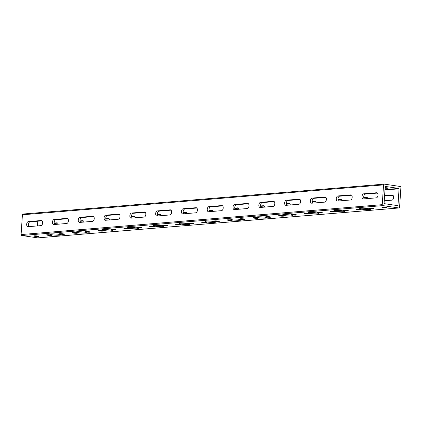 <?xml version="1.0" encoding="UTF-8"?>
<svg xmlns="http://www.w3.org/2000/svg" width="422" height="422" viewBox="0 0 422 422"><rect width="100%" height="100%" fill="white"/><g stroke="black" fill="none" stroke-linecap="round" stroke-linejoin="round"><path stroke-width="0.63" d="M52.286 234.822A5.412 0.596 -176.2 0 0 57.914 235.249A5.412 0.596 -176.2 0 0 60.91 234.912A5.412 0.596 -176.2 0 0 58.732 234.289A5.412 0.596 -176.2 0 0 53.103 233.862A5.412 0.596 -176.2 0 0 50.107 234.194A5.412 0.596 -176.2 0 0 52.286 234.822M78.081 232.686A5.412 0.596 -176.2 0 0 83.714 233.113A5.412 0.596 -176.2 0 0 86.705 232.775A5.412 0.596 -176.2 0 0 84.532 232.153A5.412 0.596 -176.2 0 0 78.898 231.725A5.412 0.596 -176.2 0 0 75.902 232.058A5.412 0.596 -176.2 0 0 78.081 232.686M103.875 230.549A5.412 0.596 -176.2 0 0 109.509 230.976A5.412 0.596 -176.2 0 0 112.505 230.644A5.412 0.596 -176.2 0 0 110.327 230.016A5.412 0.596 -176.2 0 0 104.693 229.589A5.412 0.596 -176.2 0 0 101.697 229.927A5.412 0.596 -176.2 0 0 103.875 230.549M129.675 228.413A5.412 0.596 -176.2 0 0 135.304 228.84A5.412 0.596 -176.2 0 0 138.3 228.508A5.412 0.596 -176.2 0 0 136.121 227.88A5.412 0.596 -176.2 0 0 130.488 227.453A5.412 0.596 -176.2 0 0 127.497 227.79A5.412 0.596 -176.2 0 0 129.675 228.413M155.47 226.276A5.412 0.596 -176.2 0 0 161.104 226.704A5.412 0.596 -176.2 0 0 164.095 226.371A5.412 0.596 -176.2 0 0 161.916 225.744A5.412 0.596 -176.2 0 0 156.288 225.316A5.412 0.596 -176.2 0 0 153.292 225.654A5.412 0.596 -176.2 0 0 155.47 226.276M181.265 224.14A5.412 0.596 -176.2 0 0 186.899 224.567A5.412 0.596 -176.2 0 0 189.895 224.235A5.412 0.596 -176.2 0 0 187.716 223.607A5.412 0.596 -176.2 0 0 182.082 223.185A5.412 0.596 -176.2 0 0 179.086 223.518A5.412 0.596 -176.2 0 0 181.265 224.14M207.06 222.004A5.412 0.596 -176.2 0 0 212.693 222.431A5.412 0.596 -176.2 0 0 215.689 222.099A5.412 0.596 -176.2 0 0 213.511 221.471A5.412 0.596 -176.2 0 0 207.877 221.049A5.412 0.596 -176.2 0 0 204.886 221.381A5.412 0.596 -176.2 0 0 207.06 222.004M232.86 219.867A5.412 0.596 -176.2 0 0 238.493 220.295A5.412 0.596 -176.2 0 0 241.484 219.962A5.412 0.596 -176.2 0 0 239.306 219.334A5.412 0.596 -176.2 0 0 233.677 218.912A5.412 0.596 -176.2 0 0 230.681 219.245A5.412 0.596 -176.2 0 0 232.86 219.867M258.654 217.736A5.412 0.596 -176.2 0 0 264.288 218.158A5.412 0.596 -176.2 0 0 267.279 217.826A5.412 0.596 -176.2 0 0 265.106 217.198A5.412 0.596 -176.2 0 0 259.472 216.776A5.412 0.596 -176.2 0 0 256.476 217.108A5.412 0.596 -176.2 0 0 258.654 217.736M284.449 215.6A5.412 0.596 -176.2 0 0 290.083 216.022A5.412 0.596 -176.2 0 0 293.079 215.689A5.412 0.596 -176.2 0 0 290.9 215.062A5.412 0.596 -176.2 0 0 285.267 214.64A5.412 0.596 -176.2 0 0 282.276 214.972A5.412 0.596 -176.2 0 0 284.449 215.6M310.249 213.463A5.412 0.596 -176.2 0 0 315.878 213.885A5.412 0.596 -176.2 0 0 318.874 213.553A5.412 0.596 -176.2 0 0 316.695 212.925A5.412 0.596 -176.2 0 0 311.067 212.503A5.412 0.596 -176.2 0 0 308.071 212.836A5.412 0.596 -176.2 0 0 310.249 213.463M336.044 211.327A5.412 0.596 -176.2 0 0 341.678 211.749A5.412 0.596 -176.2 0 0 344.668 211.417A5.412 0.596 -176.2 0 0 342.495 210.794A5.412 0.596 -176.2 0 0 336.861 210.367A5.412 0.596 -176.2 0 0 333.865 210.699A5.412 0.596 -176.2 0 0 336.044 211.327M361.839 209.191A5.412 0.596 -176.2 0 0 367.472 209.613A5.412 0.596 -176.2 0 0 370.469 209.28A5.412 0.596 -176.2 0 0 368.29 208.658A5.412 0.596 -176.2 0 0 362.656 208.231A5.412 0.596 -176.2 0 0 359.665 208.563A5.412 0.596 -176.2 0 0 361.839 209.191M26.67 224.267A2.579 1.514 -81.6 0 0 27.831 226.688A2.579 1.514 -81.6 0 0 28.037 226.693L40.934 225.628A2.579 1.514 -81.6 0 0 42.622 223.117A2.579 1.514 -81.6 0 0 41.483 220.516A2.579 1.514 -81.6 0 0 41.272 220.511L28.374 221.582A2.579 1.514 -81.6 0 0 26.67 224.267M28.96 226.619A2.579 1.514 98.4 0 1 28.39 224.52A2.579 1.514 98.4 0 1 30.094 221.835L42.073 220.843M52.465 222.13A2.579 1.514 -81.6 0 0 53.626 224.551A2.579 1.514 -81.6 0 0 53.831 224.557L66.729 223.491A2.579 1.514 -81.6 0 0 68.422 220.98A2.579 1.514 -81.6 0 0 67.277 218.385A2.579 1.514 -81.6 0 0 67.072 218.374L54.174 219.445A2.579 1.514 -81.6 0 0 52.465 222.13M54.754 224.483A2.579 1.514 98.4 0 1 54.185 222.383A2.579 1.514 98.4 0 1 55.894 219.698L67.868 218.707M78.265 219.994A2.579 1.514 -81.6 0 0 79.42 222.415A2.579 1.514 -81.6 0 0 79.626 222.42L92.529 221.355A2.579 1.514 -81.6 0 0 94.217 218.844A2.579 1.514 -81.6 0 0 93.072 216.249A2.579 1.514 -81.6 0 0 92.866 216.238L79.969 217.309A2.579 1.514 -81.6 0 0 78.265 219.994M80.549 222.347A2.579 1.514 98.4 0 1 79.985 220.247A2.579 1.514 98.4 0 1 81.689 217.562L93.663 216.57M104.06 217.857A2.579 1.514 -81.6 0 0 105.22 220.279A2.579 1.514 -81.6 0 0 105.426 220.284L118.324 219.218A2.579 1.514 -81.6 0 0 120.012 216.708A2.579 1.514 -81.6 0 0 118.872 214.112A2.579 1.514 -81.6 0 0 118.661 214.102L105.764 215.173A2.579 1.514 -81.6 0 0 104.06 217.857M106.349 220.21A2.579 1.514 98.4 0 1 105.78 218.111A2.579 1.514 98.4 0 1 107.483 215.426L119.458 214.434M129.855 215.721A2.579 1.514 -81.6 0 0 131.015 218.142A2.579 1.514 -81.6 0 0 131.221 218.153L144.118 217.082A2.579 1.514 -81.6 0 0 145.812 214.571A2.579 1.514 -81.6 0 0 144.667 211.976A2.579 1.514 -81.6 0 0 144.461 211.971L131.559 213.036A2.579 1.514 -81.6 0 0 129.855 215.721M132.144 218.074A2.579 1.514 98.4 0 1 131.574 215.974A2.579 1.514 98.4 0 1 133.283 213.289L145.258 212.298M155.649 213.585A2.579 1.514 -81.6 0 0 156.81 216.006A2.579 1.514 -81.6 0 0 157.016 216.017L169.918 214.946A2.579 1.514 -81.6 0 0 171.606 212.435A2.579 1.514 -81.6 0 0 170.462 209.839A2.579 1.514 -81.6 0 0 170.256 209.834L157.359 210.9A2.579 1.514 -81.6 0 0 155.649 213.585M157.939 215.937A2.579 1.514 98.4 0 1 157.374 213.838A2.579 1.514 98.4 0 1 159.078 211.153L171.052 210.161M181.449 211.448A2.579 1.514 -81.6 0 0 182.605 213.87A2.579 1.514 -81.6 0 0 182.816 213.88L195.713 212.809A2.579 1.514 -81.6 0 0 197.401 210.298A2.579 1.514 -81.6 0 0 196.256 207.703A2.579 1.514 -81.6 0 0 196.051 207.698L183.153 208.763A2.579 1.514 -81.6 0 0 181.449 211.448M183.739 213.801A2.579 1.514 98.4 0 1 183.169 211.702A2.579 1.514 98.4 0 1 184.873 209.017L196.847 208.025M207.244 209.312A2.579 1.514 -81.6 0 0 208.405 211.738A2.579 1.514 -81.6 0 0 208.61 211.744L221.508 210.673A2.579 1.514 -81.6 0 0 223.201 208.162A2.579 1.514 -81.6 0 0 222.056 205.567A2.579 1.514 -81.6 0 0 221.851 205.561L208.948 206.627A2.579 1.514 -81.6 0 0 207.244 209.312M209.534 211.665A2.579 1.514 98.4 0 1 208.964 209.565A2.579 1.514 98.4 0 1 210.673 206.88L222.647 205.889M233.039 207.176A2.579 1.514 -81.6 0 0 234.199 209.602A2.579 1.514 -81.6 0 0 234.405 209.607L247.303 208.537A2.579 1.514 -81.6 0 0 248.996 206.031A2.579 1.514 -81.6 0 0 247.851 203.43A2.579 1.514 -81.6 0 0 247.645 203.425L234.748 204.491A2.579 1.514 -81.6 0 0 233.039 207.176M235.328 209.528A2.579 1.514 98.4 0 1 234.759 207.429A2.579 1.514 98.4 0 1 236.468 204.744L248.442 203.752M258.839 205.039A2.579 1.514 -81.6 0 0 259.994 207.466A2.579 1.514 -81.6 0 0 260.205 207.471L273.103 206.4A2.579 1.514 -81.6 0 0 274.791 203.895A2.579 1.514 -81.6 0 0 273.646 201.294A2.579 1.514 -81.6 0 0 273.44 201.289L260.543 202.354A2.579 1.514 -81.6 0 0 258.839 205.039M261.128 207.392A2.579 1.514 98.4 0 1 260.559 205.292A2.579 1.514 98.4 0 1 262.262 202.607L274.237 201.621M284.634 202.903A2.579 1.514 -81.6 0 0 285.794 205.329A2.579 1.514 -81.6 0 0 286 205.335L298.897 204.264A2.579 1.514 -81.6 0 0 300.591 201.758A2.579 1.514 -81.6 0 0 299.446 199.158A2.579 1.514 -81.6 0 0 299.235 199.152L286.338 200.218A2.579 1.514 -81.6 0 0 284.634 202.903M286.923 205.256A2.579 1.514 98.4 0 1 286.353 203.156A2.579 1.514 98.4 0 1 288.057 200.476L300.037 199.485M310.428 200.767A2.579 1.514 -81.6 0 0 311.589 203.193A2.579 1.514 -81.6 0 0 311.795 203.198L324.692 202.133A2.579 1.514 -81.6 0 0 326.385 199.622A2.579 1.514 -81.6 0 0 325.241 197.021A2.579 1.514 -81.6 0 0 325.035 197.016L312.138 198.082A2.579 1.514 -81.6 0 0 310.428 200.767M312.718 203.124A2.579 1.514 98.4 0 1 312.148 201.025A2.579 1.514 98.4 0 1 313.857 198.34L325.831 197.348M336.228 198.63A2.579 1.514 -81.6 0 0 337.384 201.057A2.579 1.514 -81.6 0 0 337.595 201.062L350.492 199.996A2.579 1.514 -81.6 0 0 352.18 197.485A2.579 1.514 -81.6 0 0 351.035 194.885A2.579 1.514 -81.6 0 0 350.83 194.88L337.932 195.95A2.579 1.514 -81.6 0 0 336.228 198.63M338.518 200.988A2.579 1.514 98.4 0 1 337.948 198.889A2.579 1.514 98.4 0 1 339.652 196.204L351.626 195.212M362.023 196.494A2.579 1.514 -81.6 0 0 363.184 198.92A2.579 1.514 -81.6 0 0 363.389 198.926L376.287 197.86A2.579 1.514 -81.6 0 0 377.975 195.349A2.579 1.514 -81.6 0 0 376.835 192.748A2.579 1.514 -81.6 0 0 376.624 192.743L363.727 193.814A2.579 1.514 -81.6 0 0 362.023 196.494M364.313 198.852A2.579 1.514 98.4 0 1 363.743 196.752A2.579 1.514 98.4 0 1 365.447 194.067L377.421 193.076M34.625 236.283A2.579 0.285 -176.2 0 0 37.31 236.489A2.579 0.285 -176.2 0 0 38.734 236.325A2.579 0.285 -176.2 0 0 37.695 236.03A2.579 0.285 -176.2 0 0 35.015 235.829A2.579 0.285 -176.2 0 0 33.586 235.988A2.579 0.285 -176.2 0 0 34.625 236.283M47.522 235.218A2.579 0.285 -176.2 0 0 50.207 235.418A2.579 0.285 -176.2 0 0 51.632 235.26A2.579 0.285 -176.2 0 0 50.598 234.964A2.579 0.285 -176.2 0 0 47.913 234.759A2.579 0.285 -176.2 0 0 46.489 234.917A2.579 0.285 -176.2 0 0 47.522 235.218M60.42 234.147A2.579 0.285 -176.2 0 0 63.105 234.352A2.579 0.285 -176.2 0 0 64.529 234.194A2.579 0.285 -176.2 0 0 63.495 233.893A2.579 0.285 -176.2 0 0 60.81 233.693A2.579 0.285 -176.2 0 0 59.386 233.851A2.579 0.285 -176.2 0 0 60.42 234.147M73.322 233.081A2.579 0.285 -176.2 0 0 76.002 233.282A2.579 0.285 -176.2 0 0 77.426 233.123A2.579 0.285 -176.2 0 0 76.393 232.828A2.579 0.285 -176.2 0 0 73.708 232.622A2.579 0.285 -176.2 0 0 72.283 232.78A2.579 0.285 -176.2 0 0 73.322 233.081M86.22 232.01A2.579 0.285 -176.2 0 0 88.9 232.216A2.579 0.285 -176.2 0 0 90.329 232.058A2.579 0.285 -176.2 0 0 89.29 231.757A2.579 0.285 -176.2 0 0 86.605 231.557A2.579 0.285 -176.2 0 0 85.181 231.715A2.579 0.285 -176.2 0 0 86.22 232.01M99.117 230.945A2.579 0.285 -176.2 0 0 101.797 231.145A2.579 0.285 -176.2 0 0 103.226 230.987A2.579 0.285 -176.2 0 0 102.187 230.692A2.579 0.285 -176.2 0 0 99.508 230.486A2.579 0.285 -176.2 0 0 98.078 230.644A2.579 0.285 -176.2 0 0 99.117 230.945M112.015 229.874A2.579 0.285 -176.2 0 0 114.7 230.08A2.579 0.285 -176.2 0 0 116.124 229.921A2.579 0.285 -176.2 0 0 115.085 229.621A2.579 0.285 -176.2 0 0 112.405 229.42A2.579 0.285 -176.2 0 0 110.975 229.579A2.579 0.285 -176.2 0 0 112.015 229.874M124.912 228.808A2.579 0.285 -176.2 0 0 127.597 229.009A2.579 0.285 -176.2 0 0 129.021 228.851A2.579 0.285 -176.2 0 0 127.982 228.555A2.579 0.285 -176.2 0 0 125.302 228.349A2.579 0.285 -176.2 0 0 123.878 228.508A2.579 0.285 -176.2 0 0 124.912 228.808M137.809 227.738A2.579 0.285 -176.2 0 0 140.494 227.943A2.579 0.285 -176.2 0 0 141.919 227.785A2.579 0.285 -176.2 0 0 140.885 227.484A2.579 0.285 -176.2 0 0 138.2 227.284A2.579 0.285 -176.2 0 0 136.775 227.442A2.579 0.285 -176.2 0 0 137.809 227.738M150.707 226.672A2.579 0.285 -176.2 0 0 153.392 226.872A2.579 0.285 -176.2 0 0 154.816 226.714A2.579 0.285 -176.2 0 0 153.782 226.419A2.579 0.285 -176.2 0 0 151.097 226.213A2.579 0.285 -176.2 0 0 149.673 226.377A2.579 0.285 -176.2 0 0 150.707 226.672M163.609 225.606A2.579 0.285 -176.2 0 0 166.289 225.807A2.579 0.285 -176.2 0 0 167.713 225.649A2.579 0.285 -176.2 0 0 166.679 225.348A2.579 0.285 -176.2 0 0 163.994 225.148A2.579 0.285 -176.2 0 0 162.57 225.306A2.579 0.285 -176.2 0 0 163.609 225.606M176.507 224.536A2.579 0.285 -176.2 0 0 179.186 224.736A2.579 0.285 -176.2 0 0 180.616 224.578A2.579 0.285 -176.2 0 0 179.577 224.282A2.579 0.285 -176.2 0 0 176.897 224.077A2.579 0.285 -176.2 0 0 175.468 224.24A2.579 0.285 -176.2 0 0 176.507 224.536M189.404 223.47A2.579 0.285 -176.2 0 0 192.084 223.671A2.579 0.285 -176.2 0 0 193.513 223.512A2.579 0.285 -176.2 0 0 192.474 223.212A2.579 0.285 -176.2 0 0 189.794 223.011A2.579 0.285 -176.2 0 0 188.365 223.169A2.579 0.285 -176.2 0 0 189.404 223.47M202.302 222.399A2.579 0.285 -176.2 0 0 204.987 222.605A2.579 0.285 -176.2 0 0 206.411 222.441A2.579 0.285 -176.2 0 0 205.372 222.146A2.579 0.285 -176.2 0 0 202.692 221.946A2.579 0.285 -176.2 0 0 201.262 222.104A2.579 0.285 -176.2 0 0 202.302 222.399M215.199 221.334A2.579 0.285 -176.2 0 0 217.884 221.534A2.579 0.285 -176.2 0 0 219.308 221.376A2.579 0.285 -176.2 0 0 218.269 221.075A2.579 0.285 -176.2 0 0 215.589 220.875A2.579 0.285 -176.2 0 0 214.165 221.033A2.579 0.285 -176.2 0 0 215.199 221.334M228.096 220.263A2.579 0.285 -176.2 0 0 230.781 220.469A2.579 0.285 -176.2 0 0 232.205 220.305A2.579 0.285 -176.2 0 0 231.172 220.01A2.579 0.285 -176.2 0 0 228.487 219.809A2.579 0.285 -176.2 0 0 227.062 219.968A2.579 0.285 -176.2 0 0 228.096 220.263M240.999 219.197A2.579 0.285 -176.2 0 0 243.679 219.398A2.579 0.285 -176.2 0 0 245.103 219.24A2.579 0.285 -176.2 0 0 244.069 218.944A2.579 0.285 -176.2 0 0 241.384 218.738A2.579 0.285 -176.2 0 0 239.96 218.897A2.579 0.285 -176.2 0 0 240.999 219.197M253.896 218.127A2.579 0.285 -176.2 0 0 256.576 218.332A2.579 0.285 -176.2 0 0 258.006 218.174A2.579 0.285 -176.2 0 0 256.966 217.873A2.579 0.285 -176.2 0 0 254.281 217.673A2.579 0.285 -176.2 0 0 252.857 217.831A2.579 0.285 -176.2 0 0 253.896 218.127M266.794 217.061A2.579 0.285 -176.2 0 0 269.473 217.261A2.579 0.285 -176.2 0 0 270.903 217.103A2.579 0.285 -176.2 0 0 269.864 216.808A2.579 0.285 -176.2 0 0 267.184 216.602A2.579 0.285 -176.2 0 0 265.755 216.76A2.579 0.285 -176.2 0 0 266.794 217.061M279.691 215.99A2.579 0.285 -176.2 0 0 282.376 216.196A2.579 0.285 -176.2 0 0 283.8 216.038A2.579 0.285 -176.2 0 0 282.761 215.737A2.579 0.285 -176.2 0 0 280.081 215.536A2.579 0.285 -176.2 0 0 278.652 215.695A2.579 0.285 -176.2 0 0 279.691 215.99M292.588 214.925A2.579 0.285 -176.2 0 0 295.273 215.125A2.579 0.285 -176.2 0 0 296.698 214.967A2.579 0.285 -176.2 0 0 295.658 214.671A2.579 0.285 -176.2 0 0 292.979 214.466A2.579 0.285 -176.2 0 0 291.555 214.624A2.579 0.285 -176.2 0 0 292.588 214.925M305.486 213.854A2.579 0.285 -176.2 0 0 308.171 214.059A2.579 0.285 -176.2 0 0 309.595 213.901A2.579 0.285 -176.2 0 0 308.561 213.601A2.579 0.285 -176.2 0 0 305.876 213.4A2.579 0.285 -176.2 0 0 304.452 213.558A2.579 0.285 -176.2 0 0 305.486 213.854M318.383 212.788A2.579 0.285 -176.2 0 0 321.068 212.989A2.579 0.285 -176.2 0 0 322.492 212.83A2.579 0.285 -176.2 0 0 321.458 212.535A2.579 0.285 -176.2 0 0 318.774 212.329A2.579 0.285 -176.2 0 0 317.349 212.488A2.579 0.285 -176.2 0 0 318.383 212.788M331.286 211.717A2.579 0.285 -176.2 0 0 333.966 211.923A2.579 0.285 -176.2 0 0 335.39 211.765A2.579 0.285 -176.2 0 0 334.356 211.464A2.579 0.285 -176.2 0 0 331.671 211.264A2.579 0.285 -176.2 0 0 330.247 211.422A2.579 0.285 -176.2 0 0 331.286 211.717M344.183 210.652A2.579 0.285 -176.2 0 0 346.863 210.852A2.579 0.285 -176.2 0 0 348.292 210.694A2.579 0.285 -176.2 0 0 347.253 210.399A2.579 0.285 -176.2 0 0 344.574 210.193A2.579 0.285 -176.2 0 0 343.144 210.356A2.579 0.285 -176.2 0 0 344.183 210.652M357.081 209.586A2.579 0.285 -176.2 0 0 359.76 209.787A2.579 0.285 -176.2 0 0 361.19 209.628A2.579 0.285 -176.2 0 0 360.151 209.328A2.579 0.285 -176.2 0 0 357.471 209.127A2.579 0.285 -176.2 0 0 356.041 209.286A2.579 0.285 -176.2 0 0 357.081 209.586M369.978 208.515A2.579 0.285 -176.2 0 0 372.663 208.716A2.579 0.285 -176.2 0 0 374.087 208.558A2.579 0.285 -176.2 0 0 373.048 208.262A2.579 0.285 -176.2 0 0 370.368 208.057A2.579 0.285 -176.2 0 0 368.939 208.22A2.579 0.285 -176.2 0 0 369.978 208.515M385.08 188.207A2.579 0.285 -176.2 0 0 388.272 188.143A2.579 0.285 -176.2 0 0 387.232 187.848A2.579 0.285 -176.2 0 0 385.117 187.658M382.875 207.45A2.579 0.285 -176.2 0 0 385.56 207.65A2.579 0.285 -176.2 0 0 386.985 207.492A2.579 0.285 -176.2 0 0 385.945 207.191A2.579 0.285 -176.2 0 0 383.266 206.991A2.579 0.285 -176.2 0 0 381.841 207.149A2.579 0.285 -176.2 0 0 382.875 207.45M37.943 237.85A0.86 0.691 -94.7 0 1 37.695 237.871L21.733 235.513A0.86 0.691 -94.7 0 1 21.1 234.558L22.413 214.787A0.86 0.691 -94.7 0 1 23.157 214.033M37.758 221.202L37.447 225.918M21.1 234.558L382.248 204.654L383.561 184.878L22.413 214.787M382.248 204.654A0.86 0.691 85.3 0 0 382.881 205.609L21.733 235.513M37.695 237.871L398.843 207.967L382.881 205.609M398.843 207.967A0.86 0.691 85.3 0 0 399.587 207.213L400.9 187.442A0.86 0.691 85.3 0 0 400.267 186.487L384.305 184.129A0.86 0.691 85.3 0 0 383.561 184.878M384.078 203.288L385.175 186.756A0.343 0.274 -94.7 0 1 385.471 186.455L398.822 188.428A0.343 0.274 -94.7 0 1 399.07 188.808L397.972 205.34A0.343 0.274 -94.7 0 1 397.677 205.641L384.331 203.668A0.343 0.274 -94.7 0 1 384.078 203.288M57.687 223.148L54.253 223.433M83.482 221.012L80.053 221.297M109.282 218.876L105.848 219.16M135.077 216.744L131.643 217.024M160.872 214.608L157.443 214.893M186.672 212.472L183.238 212.757M212.466 210.335L209.032 210.62M238.261 208.199L234.827 208.484M264.061 206.063L260.627 206.347M289.856 203.926L286.422 204.211M315.651 201.79L312.217 202.075M341.451 199.653L338.017 199.938M367.245 197.517L363.811 197.802M393.04 195.381L384.553 196.082M58.189 224.198A2.579 1.514 -81.6 0 0 57.097 222.827A2.579 1.514 -81.6 0 0 56.891 222.821L54.195 223.043M83.983 222.062A2.579 1.514 -81.6 0 0 82.897 220.69A2.579 1.514 -81.6 0 0 82.686 220.685L79.99 220.906M109.783 219.925A2.579 1.514 -81.6 0 0 108.691 218.554A2.579 1.514 -81.6 0 0 108.486 218.549L105.79 218.77M135.578 217.789A2.579 1.514 -81.6 0 0 134.486 216.417A2.579 1.514 -81.6 0 0 134.28 216.412L131.585 216.634M161.373 215.653A2.579 1.514 -81.6 0 0 160.286 214.281A2.579 1.514 -81.6 0 0 160.075 214.276L157.38 214.497M187.173 213.516A2.579 1.514 -81.6 0 0 186.081 212.145A2.579 1.514 -81.6 0 0 185.875 212.139L183.18 212.361M212.968 211.38A2.579 1.514 -81.6 0 0 211.876 210.008A2.579 1.514 -81.6 0 0 211.67 210.003L208.974 210.225M238.762 209.243A2.579 1.514 -81.6 0 0 237.67 207.872A2.579 1.514 -81.6 0 0 237.465 207.867L234.769 208.088M264.557 207.107A2.579 1.514 -81.6 0 0 263.47 205.736A2.579 1.514 -81.6 0 0 263.265 205.73L260.564 205.957M290.357 204.976A2.579 1.514 -81.6 0 0 289.265 203.604A2.579 1.514 -81.6 0 0 289.059 203.594L286.364 203.821M316.152 202.84A2.579 1.514 -81.6 0 0 315.06 201.468A2.579 1.514 -81.6 0 0 314.854 201.458L312.159 201.684M341.947 200.703A2.579 1.514 -81.6 0 0 340.86 199.332A2.579 1.514 -81.6 0 0 340.649 199.321L337.953 199.548M367.747 198.567A2.579 1.514 -81.6 0 0 366.655 197.195A2.579 1.514 -81.6 0 0 366.449 197.185L363.753 197.412M384.242 200.798L391.906 200.165A2.579 1.514 -81.6 0 0 393.594 197.654A2.579 1.514 -81.6 0 0 392.449 195.059A2.579 1.514 -81.6 0 0 392.244 195.054L384.579 195.687M384.985 189.573L398.822 188.428M399.07 188.808L384.959 189.974M396.48 205.467L397.972 205.34M377.036 192.807L376.624 192.743M365.447 194.067L363.727 193.814M392.65 195.112L392.244 195.054M351.236 194.938L350.83 194.88M339.652 196.204L337.932 195.95M366.855 197.248L366.449 197.185M325.441 197.074L325.035 197.016M313.857 198.34L312.138 198.082M341.06 199.384L340.649 199.321M299.646 199.21L299.235 199.152M288.057 200.476L286.338 200.218M315.26 201.521L314.854 201.458M273.846 201.347L273.44 201.289M262.262 202.607L260.543 202.354M289.466 203.657L289.059 203.594M248.052 203.483L247.645 203.425M236.468 204.744L234.748 204.491M263.671 205.794L263.265 205.73M222.257 205.619L221.851 205.561M210.673 206.88L208.948 206.627M237.871 207.93L237.465 207.867M196.457 207.756L196.051 207.698M184.873 209.017L183.153 208.763M212.076 210.061L211.67 210.003M170.662 209.892L170.256 209.834M159.078 211.153L157.359 210.9M186.281 212.197L185.875 212.139M144.867 212.029L144.461 211.971M133.283 213.289L131.559 213.036M160.481 214.334L160.075 214.276M119.067 214.165L118.661 214.102M107.483 215.426L105.764 215.173M134.687 216.47L134.28 216.412M93.273 216.301L92.866 216.238M81.689 217.562L79.969 217.309M108.892 218.607L108.486 218.549M67.478 218.438L67.072 218.374M55.894 219.698L54.174 219.445M83.097 220.743L82.686 220.685M41.683 220.574L41.272 220.511M30.094 221.835L28.374 221.582M57.297 222.879L56.891 222.821M37.822 237.876L398.969 207.972M23.031 214.028L384.178 184.124"/></g></svg>
